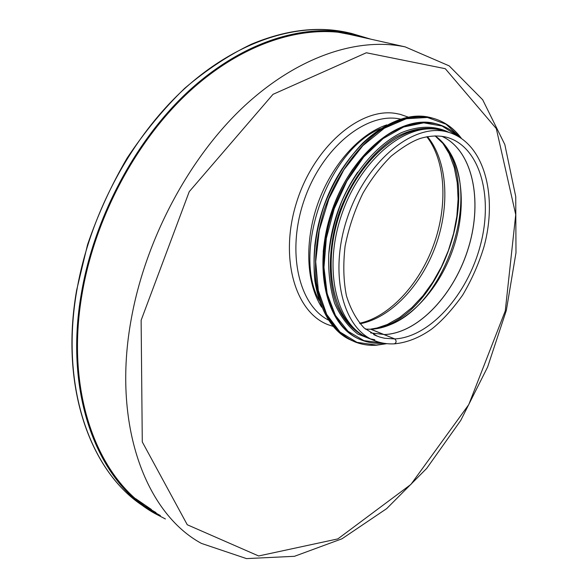 <?xml version="1.0" encoding="UTF-8"?>
<svg xmlns="http://www.w3.org/2000/svg" width="588" height="588" viewBox="0 0 588 588"><rect width="100%" height="100%" fill="white"/><g stroke="black" fill="none" stroke-linecap="round" stroke-linejoin="round"><path stroke-width="0.88" d="M333.175 326.406L328.317 324.789C295.389 312.691 279.035 258.095 296.514 202.573C313.639 146.956 360.135 107.163 395.798 113.455L400.274 114.351L408.219 117.115M160.37 515.558L155.423 512.832C99.328 482.094 64.165 395.232 82.246 292.964C95.278 216.957 136.703 139.878 189.689 91.221C242.859 42.659 303.364 24.123 351.293 34.258L364.046 37.654M165.39 518.961L154.82 513.478C98.593 482.623 63.335 395.526 81.445 292.964C94.506 216.715 136.056 139.385 189.211 90.567C242.543 41.844 303.232 23.233 351.308 33.376L370.932 39.205M373.997 334.763L379.686 337.042L384.589 338.262L394.805 338.931C396.702 341.033 396.532 342.672 394.291 343.855C396.532 342.672 396.702 341.033 394.805 338.931L370.999 329.258L365.376 329.082M373.755 334.646L377.305 336.204L364.148 327.994C356.468 319.813 350.558 309.067 346.428 295.749C343.473 280.954 343.024 264.475 345.068 246.313C348.669 227.982 354.615 210.313 362.906 193.29C371.271 178.906 380.723 166.507 391.263 156.085C402.809 146.927 412.526 141.032 420.435 138.393C429.593 135.732 438.185 135.306 446.204 137.122C479.962 145.971 493.611 196.274 480.345 245.424C467.423 294.661 429.982 337.086 394.805 338.931L370.514 329.162L384.346 326.663C443.352 310.618 483.88 196.024 446.446 147.368L445.175 145.662M449.011 132.418L441.147 130.242C407.55 120.797 360.4 158.767 341.591 214.84C322.415 270.789 337.093 326.722 369.271 338.276M357.673 172.144C341.084 196.737 331.47 223.69 328.839 252.987M425.594 129.066C394.394 129.691 357.144 164.596 340.474 211.695C323.643 258.742 330.515 308.377 353.895 328.273M141.127 320.276L189.233 191.666L272.994 94.352L366.346 52.758L445.278 68.693L496.309 128.581L515.727 214.62L505.268 310.934L468.761 404.632L410.916 484.424L337.835 538.902L258.639 555.969L187.271 524.761L142.281 441.919L141.127 320.276M131.389 318.284C145.692 239.345 188.697 158.686 242.712 107.589C296.911 56.588 357.717 36.853 405.161 46.878L449.166 65.863L482.667 99.739L504.813 144.508L515.735 196.554L515.985 252.752L506.334 310.398L487.614 367.044L460.742 420.435L426.719 468.386L386.676 508.627L341.995 538.784L294.47 556.307L246.49 558.6L201.412 543.4C145.78 513.324 111.588 424.565 131.389 318.284M337.674 32.142L349.228 34.332M151.417 509.48L135.718 498.72M350.257 34.045L358.893 36.5M155.996 512.589L145.721 506.591L155.423 512.832M145.082 507.201C91.831 474.215 59.498 389.234 76.808 290.553C89.751 214.598 131.139 137.629 184.184 89.045C237.405 40.565 298.043 22.079 346.148 32.222L349.235 32.913M400.399 119.07C367.177 111.617 322.849 146.728 304.628 198.832C286.091 250.826 298.461 304.959 328.413 320.056M382.7 327.156L383.442 326.877M386.772 124.891C359.4 133.888 331.47 165.132 317.836 203.573C304.209 242.021 306.297 283.291 321.621 307.156M380.392 128.684C327.839 150.065 292.089 251.686 319.1 300.306M447.284 131.94C413.746 122.51 366.537 160.693 347.618 217.016C328.325 273.207 342.885 329.309 375.004 340.827C381.134 343.186 387.558 344.193 394.283 343.855C406.947 342.672 419.398 337.755 431.651 329.104C441.786 321.166 452.113 309.854 462.624 295.169C471.796 279.631 478.919 263.498 483.983 246.769C498.095 195.282 484.115 141.745 447.284 131.94M384.795 334.565C418.847 332.911 455.075 293.574 468.849 246.541C482.873 199.597 472.399 149.764 441.706 136.24C472.362 149.778 482.829 199.611 468.798 246.548C455.016 293.574 418.796 332.889 384.75 334.543L370.661 332.918L384.795 334.565M365.457 329.148L370.999 329.258C403.758 327.825 438.552 292.214 453.407 247.952C468.401 203.764 461.793 154.798 435.179 135.857M376.379 328.567L380.333 327.604C440.5 311.192 481.962 195.356 444.484 144.795M378.121 328.251L380.333 327.604L378.121 328.251M374.563 328.832L387.301 324.502L399.825 317.38L411.791 307.722L422.89 295.845L432.849 282.086L441.419 266.834L448.394 250.481L453.591 233.443L456.861 216.171L458.096 199.097L457.236 182.692L454.259 167.418L449.188 153.725L442.102 142.061M360.054 323.753C390.697 318.005 421.148 285.702 435.642 245.85C450.121 206.006 447.615 161.031 427.461 136.629M342.429 168.322C327.207 192.313 317.961 218.31 314.698 246.306M432.356 118.07L430.644 117.615C409.851 113.109 384.949 121.966 362.708 143.149C346.097 160.553 333.051 181.898 323.576 207.196C315.411 232.877 312.5 257.412 314.867 280.792C319.299 310.413 333.264 331.867 352.175 340.717M461.176 138.121C453.488 127.765 443.8 121.062 432.114 118.012C415.973 114.851 398.87 118.805 380.803 129.889C357.35 146.272 336.461 175.4 324.591 208.96C316.542 234.913 313.845 259.58 316.491 282.975C321.305 312.566 335.719 333.661 354.983 341.929C361.635 344.524 368.632 345.626 375.967 345.237L386.698 343.657M460.867 137.915L445.954 124.164L427.41 117.475L406.367 118.725L384.287 128.243L362.869 145.64L343.87 169.785L328.92 198.81L319.284 230.334L315.705 261.733L318.321 290.479L326.715 314.44L339.989 332.036L356.96 342.334L376.283 345.038L386.331 343.613M352.712 169.248C335.88 194.518 326.039 222.124 323.202 252.09M436.869 123.98L435.495 123.612C400.722 113.962 352.109 152.446 332.301 210.019C312.125 267.466 326.509 325.745 359.305 339.107M458.111 136.247C451.841 130.102 444.579 125.964 436.318 123.84C420.773 120.761 404.301 124.582 386.882 135.299C364.266 151.153 344.112 179.311 332.617 211.739C312.728 269.892 328.2 328.001 361.708 340.129C368.014 342.569 374.644 343.613 381.59 343.252L383.185 343.149M457.545 135.938L442.051 126.001L423.691 122.841L403.581 127.023L383.089 138.606L363.707 157.003L346.957 181.008L334.16 208.858L326.318 238.412L323.966 267.4L327.149 293.662L335.439 315.403L348.045 331.316L363.921 340.621L382.567 343.024M444.954 131.293C430.041 125.891 413.717 127.824 395.974 137.092C372.858 151.197 351.683 178.899 339.548 211.629C328.361 244.674 327.442 279.065 336.409 304.077C343.951 321.893 355.865 333.793 370.33 338.747M371.44 339.055L374.828 339.798M328.317 324.789L327.722 324.525M405.161 46.878L346.119 33.634M351.308 33.376L346.148 32.222C316.903 26.078 285.312 30.069 251.363 44.21C228.636 55.169 206.432 69.854 184.742 88.266C163.721 108.655 144.508 131.94 127.096 158.113C111.066 185.588 97.88 214.458 87.538 244.733L76.602 290.34C59.454 388.19 91.118 472.848 143.913 506.43M445.094 145.559L435.069 135.857M359.621 323.238C388.822 317.116 419.148 284.952 433.554 245.181C448.071 205.477 445.638 160.627 426.785 136.754M461.279 138.195C453.569 127.802 443.844 121.077 432.114 118.012L430.644 117.615C394.813 107.817 345.119 146.383 324.245 204.955C303.033 263.38 316.572 323.848 349.647 339.533M354.983 341.929C361.664 344.539 368.683 345.648 376.048 345.259L386.823 343.664M458.192 136.298C451.907 130.124 444.616 125.972 436.318 123.84L435.495 123.612C400.987 114.094 353.05 151.483 332.845 208.115C312.309 264.615 325.238 323.084 357.166 338.107M361.708 340.129C368.037 342.576 374.696 343.627 381.671 343.267L383.28 343.164M448.982 132.403C434.642 125.362 418.582 125.545 400.795 132.947C377.54 144.619 355.387 170.138 341.532 201.941C335.307 217.964 331.037 235.479 328.721 254.494C328.155 272.538 330.133 288.855 334.66 303.445C340.511 316.587 348.236 326.788 357.82 334.05L373.806 340.342"/></g></svg>
